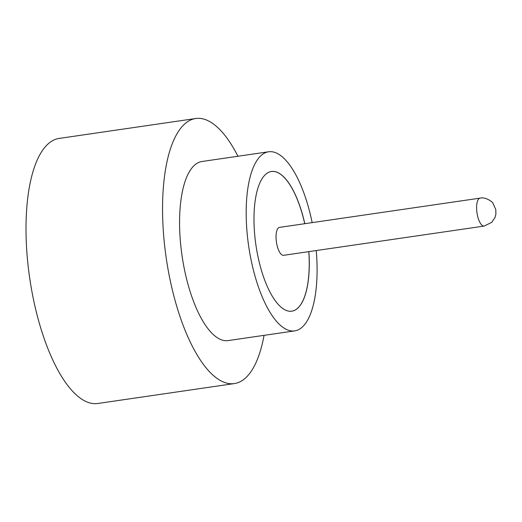 <?xml version="1.0" encoding="UTF-8"?>
<svg xmlns="http://www.w3.org/2000/svg" width="522" height="522" viewBox="0 0 522 522"><rect width="100%" height="100%" fill="white"/><g stroke="black" fill="none" stroke-linecap="round" stroke-linejoin="round"><path stroke-width="0.78" d="M276.653 243.474A14.12 5.194 81.7 0 0 283.609 255.31L484.162 226.072A14.12 5.194 -98.3 0 1 477.212 214.235A14.12 5.194 -98.3 0 1 480.09 198.132L279.531 227.377A14.12 5.194 81.7 0 0 276.653 243.474M312.163 222.613A90.495 33.31 81.7 0 0 268.582 151.785L201.975 161.5A90.495 33.31 81.7 0 0 183.522 264.719A90.495 33.31 81.7 0 0 228.088 340.592L294.695 330.883A90.495 33.31 81.7 0 0 316.234 250.553M268.582 151.785A90.495 33.31 81.7 0 0 250.129 255.01A90.495 33.31 81.7 0 0 294.695 330.883M237.941 156.254A133.932 49.303 81.7 0 0 195.704 118.514A133.932 49.303 81.7 0 0 168.404 271.29A133.932 49.303 81.7 0 0 234.352 383.579A133.932 49.303 81.7 0 0 264.054 335.346M195.704 118.514L59.162 138.421A133.932 49.303 81.7 0 0 31.855 291.198A133.932 49.303 81.7 0 0 97.81 403.486L234.352 383.579M304.796 223.69A70.587 25.983 81.7 0 0 271.453 171.484A70.587 25.983 81.7 0 0 257.065 252.002A70.587 25.983 81.7 0 0 291.824 311.184A70.587 25.983 81.7 0 0 308.867 251.63M304.724 223.703A70.587 25.983 81.7 0 0 271.42 171.49M291.785 311.184A70.587 25.983 81.7 0 0 308.802 251.637M484.162 226.072L491.757 222.339L495 217.53L495.9 214.092L495.783 209.563L492.925 203.234C492.703 201.91 485.473 196.709 480.09 198.132"/></g></svg>
